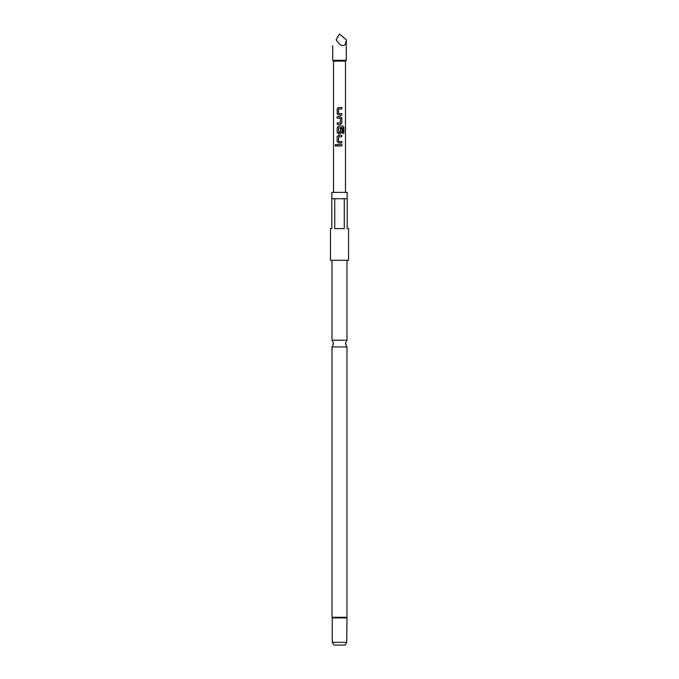 <?xml version="1.0" encoding="UTF-8"?>
<svg xmlns="http://www.w3.org/2000/svg" width="679" height="679" viewBox="0 0 679 679"><rect width="100%" height="100%" fill="white"/><g stroke="black" fill="none" stroke-linecap="round" stroke-linejoin="round"><path stroke-width="1.02" d="M335.095 145.281L335.715 144.398L336.436 145.281L335.715 146.172L335.095 145.281M335.749 146.163L335.163 145.281L335.749 144.398M339.5 346.935L346.969 346.935L345.433 343.574L346.969 340.213L332.031 340.213L333.567 343.574L332.031 346.935L339.5 346.935M339.5 113.724L341.826 113.724L341.826 115.15L338.541 115.15L337.2 113.817L337.2 108.827L338.541 107.494L341.826 107.494L341.826 108.92L338.617 109.022L338.617 113.631L341.792 113.724L341.792 115.15M337.2 124.418L337.2 122.992M339.5 118.188L337.166 118.188L337.166 116.763L340.476 116.763L341.826 118.095L341.826 123.086L340.476 124.418L337.166 124.418L337.166 122.992L340.383 122.899L340.383 118.29L337.2 118.188L337.2 116.763M340.366 128.272L341.792 128.272L341.792 132.354L340.459 133.687L338.541 133.687L337.2 132.354L337.2 127.363L338.541 126.031L342.92 126.031L343.897 127.363L343.897 133.356L342.844 133.356L342.759 127.618L338.617 127.711L338.719 132.413L340.383 132.32L340.383 128.272L341.826 128.272L341.826 132.354L340.476 133.687L338.524 133.687L337.166 132.354L337.166 127.363L338.524 126.031M338.728 141.529L341.826 141.529L341.826 142.955L338.524 142.955L337.2 141.622L337.2 136.632L338.541 135.299L341.826 135.299L341.826 136.725L338.617 136.827L338.617 141.436L339.5 141.529M341.792 141.529L341.792 142.955L339.5 142.955M337.166 145.993L337.166 144.568L341.792 144.568L341.792 145.993L337.166 145.993L337.2 144.568L341.826 144.568L341.826 145.993L339.025 145.993M333.525 192.386L333.525 61.11L345.475 61.11L346.29 60.295L346.29 39.832C345.857 45.595 343.591 47.029 339.5 44.135L336.105 39.832C331.776 47.335 331.776 47.335 336.105 39.832L339.5 33.95L346.29 39.832M339.5 132.413L340.281 132.413M339.5 136.725L338.719 136.725M338.524 142.955L337.166 141.622L337.166 136.632L338.524 135.299M339.5 115.15L338.524 115.15L337.166 113.817L337.166 108.827L338.524 107.494M339.5 108.92L338.719 108.92M333.525 61.11L332.71 60.295L346.29 60.295M346.74 617.89L332.26 617.89L332.26 642.334L346.74 642.334L346.969 617.287L332.031 617.287L332.26 617.89M334.73 198.718L334.73 228.594L344.27 228.594L344.27 198.718L347.198 198.718L347.198 228.594L348.556 228.594L348.556 260.286L330.444 260.286L330.444 228.594L331.802 228.594L331.802 198.718L344.27 198.718M347.147 198.718L347.147 192.386L331.853 192.386L331.853 198.718M346.74 642.334L345.178 645.05L333.822 645.05L332.26 642.334M339.5 135.299L341.826 135.299M341.792 135.299L341.792 136.725M342.92 126.031L343.829 127.363L343.829 133.356L342.793 133.356M339.5 116.763L340.476 116.763L341.792 118.095L341.826 123.086M341.792 123.086L340.459 124.418M339.5 122.992L340.272 122.992M339.5 107.494L341.792 107.494L341.792 108.92M345.475 192.386L345.475 61.11M346.969 260.286L346.969 340.213M346.969 346.935L346.969 617.287M332.031 346.935L332.031 617.287M332.031 260.286L332.031 340.213M332.71 60.295L332.71 45.714"/></g></svg>
